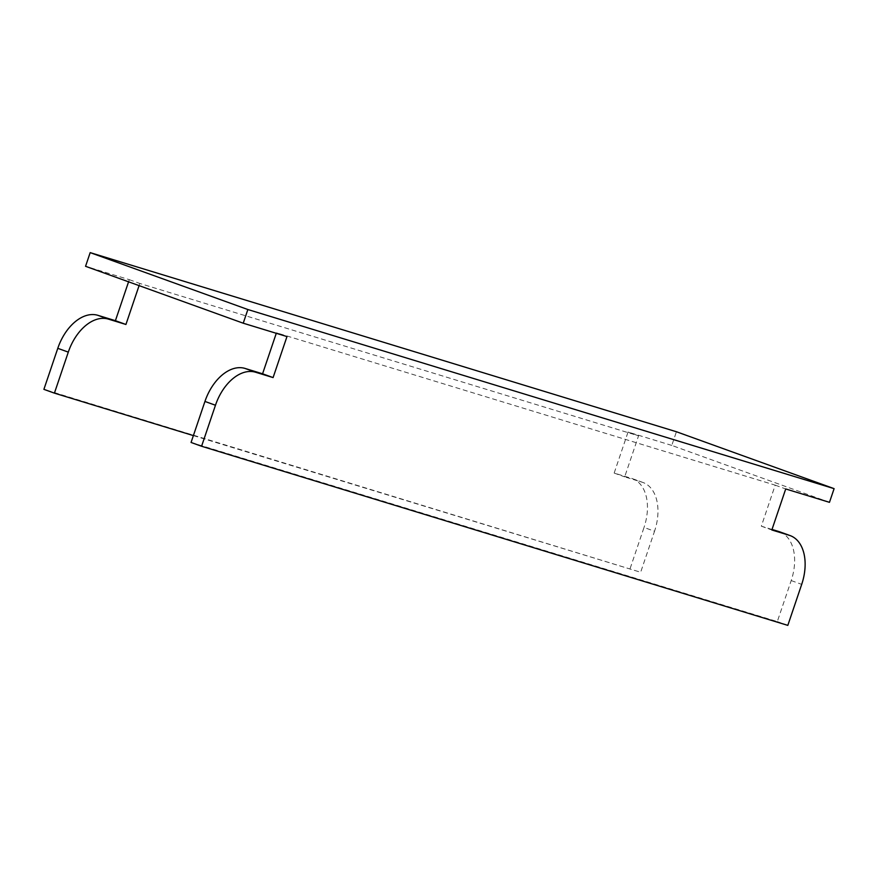 <?xml version="1.0" encoding="UTF-8"?>
<svg xmlns="http://www.w3.org/2000/svg" width="878" height="878" viewBox="0 0 878 878"><rect width="100%" height="100%" fill="white"/><g stroke="black" fill="none" stroke-linecap="round" stroke-linejoin="round"><path stroke-width="0.66" stroke-dasharray="4.39 3.29" d="M829.469 502.326L671.791 445.42L676.422 431.746M630.141 568.472L644.024 527.448L654.538 531.245L640.655 572.258L43.9 389.349M772.014 529.445L761.325 526.185L775.208 485.161L276.46 332.773L276.285 333.3M191.064 442.457L777.304 621.58L791.199 580.567A43.318 27.427 109.8 0 0 779.653 531.805M787.818 625.377L777.304 621.58M128.572 281.816L129.296 279.665L85.55 266.297M671.791 445.42L628.044 432.053L614.161 473.066L631.666 478.411A43.318 27.427 -70.2 0 1 632.489 478.686A43.318 27.427 -70.2 0 1 644.024 527.448M193.39 435.598L640.655 572.258M139.086 285.613L139.811 283.451L638.558 435.839L624.675 476.864L642.169 482.209A43.318 27.427 -70.2 0 1 642.992 482.483A43.318 27.427 -70.2 0 1 654.538 531.245M276.46 332.773L286.974 336.57M129.296 279.665L139.811 283.451M628.044 432.053L638.558 435.839M775.208 485.161L785.722 488.958M761.325 526.185L771.839 529.972M614.161 473.066L624.675 476.864M791.199 580.567L801.702 584.364M631.666 478.411L642.169 482.209M632.489 478.686L642.992 482.483"/><path stroke-width="1.32" d="M243.228 323.203L85.55 266.297L90.182 252.623L247.859 309.528L243.228 323.203L286.974 336.57L273.091 377.584L255.597 372.239A43.318 27.427 -70.2 0 0 215.461 405.241L201.578 446.254L787.818 625.377L801.702 584.364A43.318 27.427 -70.2 0 0 790.156 535.602A43.318 27.427 -70.2 0 0 789.344 535.328L771.839 529.972L785.722 488.958L829.469 502.326L834.1 488.651L676.422 431.746L90.182 252.623M57.783 348.325L68.297 352.122L54.414 393.135L43.9 389.349L57.783 348.325A43.318 27.427 -70.2 0 1 97.919 315.334L115.413 320.679L128.572 281.816M276.285 333.3L262.577 373.798L245.083 368.442A43.318 27.427 109.8 0 0 204.947 401.444L215.461 405.241M790.156 535.602L779.653 531.805A43.318 27.427 109.8 0 0 778.83 531.53L772.014 529.445M201.578 446.254L191.064 442.457L204.947 401.444M247.859 309.528L834.1 488.651M54.414 393.135L193.39 435.598M68.297 352.122A43.318 27.427 -70.2 0 1 108.433 319.131L125.927 324.476L139.086 285.613M262.577 373.798L273.091 377.584M115.413 320.679L125.927 324.476M778.83 531.53L789.344 535.328M245.083 368.442L255.597 372.239M97.919 315.334L108.433 319.131"/></g></svg>
